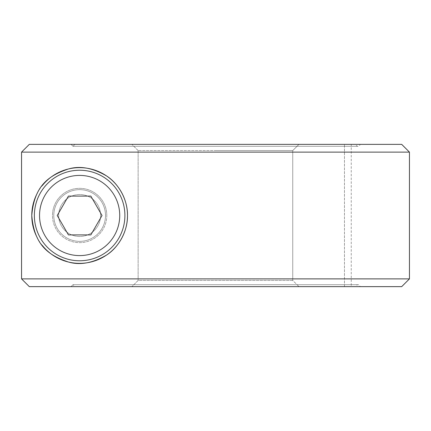 <?xml version="1.0" encoding="UTF-8"?>
<svg xmlns="http://www.w3.org/2000/svg" width="431" height="431" viewBox="0 0 431 431"><rect width="100%" height="100%" fill="white"/><g stroke="black" fill="none" stroke-linecap="round" stroke-linejoin="round"><path stroke-width="0.32" stroke-dasharray="2.15 1.62" d="M351.249 286.637L298.979 286.637L292.746 280.43L292.746 150.57L298.979 144.363L344.455 144.363L298.979 144.363L292.746 150.57L292.746 280.43L138.135 280.43L131.902 286.637L138.135 280.43L292.746 280.43L298.979 286.637L351.249 286.637L351.249 144.363L344.455 144.363L351.249 144.363M138.135 150.57L138.135 280.43L138.135 150.57L215.441 150.57L138.135 150.57L131.902 144.363L138.135 150.57M401.692 144.363L29.313 144.363L71.061 144.363L73.006 146.303L71.061 144.363L29.313 144.363L21.55 152.121L409.45 152.121M409.45 278.879L21.55 278.879L21.55 152.121M401.692 286.637L29.313 286.637L21.55 278.879M215.441 286.637L298.979 286.637L215.441 286.637M356.098 286.637L74.946 286.637L73.006 284.697L74.946 286.637L356.098 286.637A1.939 1.939 0 0 1 358.037 284.697A1.939 1.939 0 0 1 359.977 286.637L71.061 286.637L73.006 284.697L71.061 286.637L359.977 286.637M359.977 144.363L71.061 144.363L359.977 144.363A1.939 1.939 0 0 1 358.037 146.303A1.939 1.939 0 0 1 356.098 144.363L74.946 144.363L73.006 146.303L74.946 144.363L356.098 144.363M37.33 193.126A47.857 47.857 0 0 1 42.227 185.653M106.796 215.5A27.164 27.164 0 0 0 79.633 188.336A27.164 27.164 0 0 0 52.474 215.5A27.164 27.164 0 0 1 79.633 188.336A27.164 27.164 0 0 1 106.796 215.5A27.164 27.164 0 0 1 79.633 242.664A27.164 27.164 0 0 1 52.474 215.5A27.164 27.164 0 0 0 79.633 242.664A27.164 27.164 0 0 0 106.796 215.5M58.664 215.5A20.968 20.968 0 0 1 79.633 194.532A20.968 20.968 0 0 1 100.601 215.5A20.968 20.968 0 0 1 79.633 236.468A20.968 20.968 0 0 1 58.664 215.5A20.968 20.968 0 0 1 79.633 194.532A20.968 20.968 0 0 1 100.601 215.5A20.968 20.968 0 0 1 79.633 236.468A20.968 20.968 0 0 1 58.664 215.5A20.968 20.968 0 0 1 79.633 194.532A20.968 20.968 0 0 1 100.601 215.5A20.968 20.968 0 0 1 79.633 236.468A20.968 20.968 0 0 1 58.664 215.5A20.968 20.968 0 0 1 79.633 194.532A20.968 20.968 0 0 1 100.601 215.5A20.968 20.968 0 0 1 79.633 236.468A20.968 20.968 0 0 1 58.664 215.5A20.968 20.968 0 0 1 79.633 194.532A20.968 20.968 0 0 1 100.601 215.5A20.968 20.968 0 0 1 79.633 236.468A20.968 20.968 0 0 1 58.664 215.5A20.968 20.968 0 0 1 79.633 194.532A20.968 20.968 0 0 1 100.601 215.5A20.968 20.968 0 0 1 79.633 236.468A20.968 20.968 0 0 1 58.664 215.5M105.503 215.5A25.865 25.865 0 0 1 79.633 241.365A25.865 25.865 0 0 1 53.767 215.5A25.865 25.865 0 0 1 79.633 189.635A25.865 25.865 0 0 1 105.503 215.5A25.865 25.865 0 0 1 79.633 241.365A25.865 25.865 0 0 1 53.767 215.5A25.865 25.865 0 0 0 79.633 241.365A25.865 25.865 0 0 0 105.503 215.5A25.865 25.865 0 0 1 79.633 241.365A25.865 25.865 0 0 1 53.767 215.5A25.865 25.865 0 0 1 79.633 189.635A25.865 25.865 0 0 1 105.503 215.5A25.865 25.865 0 0 1 79.633 241.365A25.865 25.865 0 0 1 53.767 215.5A25.865 25.865 0 0 1 79.633 189.635A25.865 25.865 0 0 1 105.503 215.5A25.865 25.865 0 0 0 79.633 189.635A25.865 25.865 0 0 0 53.767 215.5A25.865 25.865 0 0 1 79.633 189.635A25.865 25.865 0 0 1 105.503 215.5M42.227 245.347A47.857 47.857 0 0 1 37.33 237.874M74.946 144.363L131.902 144.363L74.946 144.363M71.061 286.637L29.313 286.637L71.061 286.637M215.441 144.363L298.979 144.363L215.441 144.363M215.441 150.57L292.746 150.57L215.441 150.57M124.904 215.5A45.271 45.271 0 0 1 79.633 260.771A45.271 45.271 0 0 1 34.367 215.5A45.271 45.271 0 0 1 79.633 170.229A45.271 45.271 0 0 1 124.904 215.5M102.034 215.5L90.833 196.1L68.432 196.1L57.231 215.5L68.432 234.9L90.833 234.9L102.034 215.5M344.455 286.637L344.455 144.363L344.455 286.637M73.006 284.697L358.037 284.697L73.006 284.697M73.006 146.303L358.037 146.303L73.006 146.303"/><path stroke-width="0.65" d="M409.45 152.121L401.692 144.363L29.313 144.363L21.55 152.121L409.45 152.121L409.45 278.879L21.55 278.879L29.313 286.637L401.692 286.637L409.45 278.879M42.227 185.653A47.857 47.857 0 0 1 127.49 215.5C127.77 231.695 118.191 247.636 106.71 254.958C92.897 263.082 80.155 265.442 68.486 262.037C48.87 255.486 34.264 245.411 31.781 215.5A47.857 47.857 0 0 1 37.33 193.126M37.33 237.874A47.857 47.857 0 0 1 31.781 215.5C34.264 185.589 48.87 175.514 68.486 168.963C80.155 165.558 92.897 167.918 106.71 176.042C118.191 183.364 127.77 199.305 127.49 215.5A47.857 47.857 0 0 1 42.227 245.347M21.55 152.121L21.55 278.879M124.904 215.5A45.271 45.271 0 0 1 79.633 260.771A45.271 45.271 0 0 1 34.367 215.5A45.271 45.271 0 0 1 79.633 170.229A45.271 45.271 0 0 1 124.904 215.5A45.271 45.271 0 0 1 79.633 260.771A45.271 45.271 0 0 1 34.367 215.5M90.833 196.1L102.034 215.5L90.833 234.9L68.432 234.9L57.231 215.5L68.432 196.1L90.833 196.1M79.633 175.406A40.094 40.094 0 0 1 119.732 215.5A40.094 40.094 0 0 1 79.633 255.594A40.094 40.094 0 0 1 39.539 215.5A40.094 40.094 0 0 1 79.633 175.406"/></g></svg>
